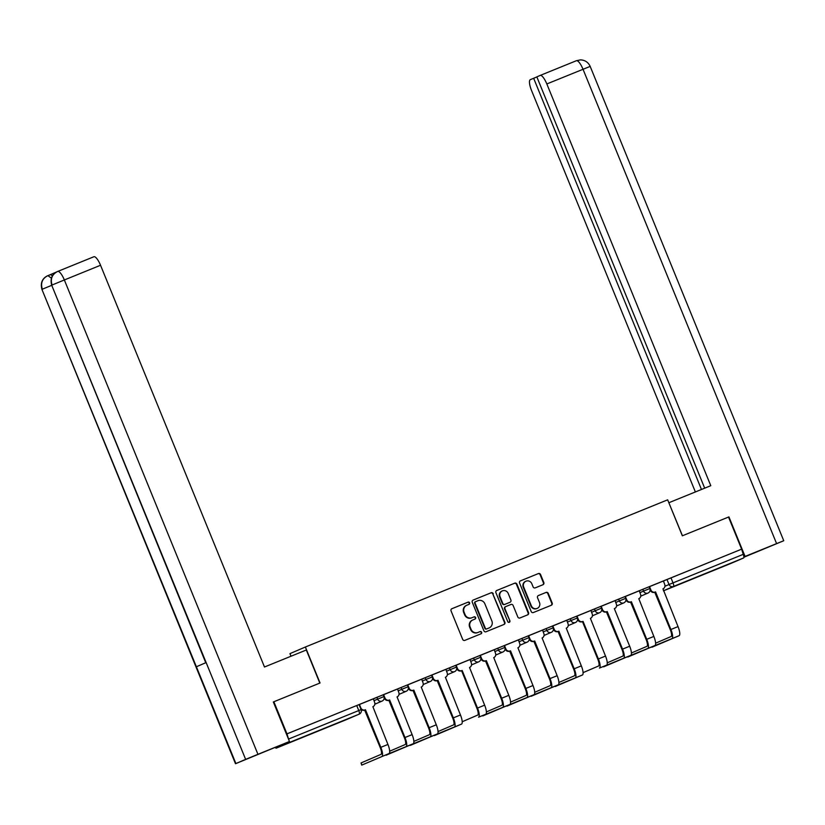 <?xml version="1.0" encoding="UTF-8"?>
<svg xmlns="http://www.w3.org/2000/svg" width="825" height="825" viewBox="0 0 825 825"><rect width="100%" height="100%" fill="white"/><g stroke="black" fill="none" stroke-linecap="round" stroke-linejoin="round"><path stroke-width="1.24" d="M469.6 602.807A1.196 1.145 66.7 0 0 468.084 602.126L451.925 608.695A1.712 1.64 66.7 0 0 451.048 610.892L462.681 639.406A1.712 1.64 66.7 0 0 464.846 640.365L481.016 633.806A1.196 1.145 66.7 0 0 481.625 632.259A1.196 1.145 66.7 0 0 480.109 631.589L478.015 632.435A5.476 5.249 66.7 0 1 471.085 629.341L470.116 626.969A5.476 5.249 66.7 0 1 472.911 619.926L475.004 619.08A1.196 1.145 66.7 0 0 475.613 617.533A1.196 1.145 66.7 0 0 474.097 616.863L472.003 617.708A5.476 5.249 66.7 0 1 465.073 614.615L464.104 612.243A5.476 5.249 66.7 0 1 466.898 605.199L468.992 604.343A1.196 1.145 66.7 0 0 469.6 602.807M468.672 604.477A1.196 1.145 66.7 0 0 467.641 602.322L451.77 608.768M480.697 633.93A1.196 1.145 66.7 0 0 479.655 631.775L478.015 632.435M474.684 619.204A1.196 1.145 66.7 0 0 473.643 617.048L472.003 617.708M310.148 734.137L294.061 740.778L310.148 734.137M716.77 568.941L700.673 575.582L716.77 568.941M542.953 584.729A1.712 1.64 66.7 0 0 543.83 582.533L540.561 574.53A1.712 1.64 66.7 0 0 538.395 573.561L520.451 580.862A1.712 1.64 66.7 0 0 519.575 583.058L531.207 611.562A1.712 1.64 66.7 0 0 533.373 612.532L551.327 605.241A1.712 1.64 66.7 0 0 552.193 603.034L548.254 593.381A1.712 1.64 66.7 0 0 546.088 592.412L538.405 595.537A1.712 1.64 66.7 0 0 537.529 597.733L539.488 602.528A4.579 4.393 66.7 0 1 537.23 608.386A4.579 4.393 66.7 0 1 531.352 605.828L523.689 587.06A4.579 4.393 66.7 0 1 525.948 581.202A4.579 4.393 66.7 0 1 531.826 583.76L533.105 586.884A1.712 1.64 66.7 0 0 535.27 587.854L542.953 584.729M57.74 271.425L93.895 256.74A10.457 2.939 67.9 0 1 93.906 256.73A10.457 2.939 67.9 0 1 100.537 265.258L64.35 279.964L257.936 754.308L289.472 741.5L273.333 701.972L320.048 682.987L305.363 647.017L667.662 499.826L682.347 535.807L728.527 517.048L741.634 549.151L286.966 733.858L288.564 739.056L361.092 709.603L359.05 704.602L356.72 705.53L358.762 710.531A3.486 0.98 -112.1 0 1 359.174 714.151L288.977 742.665A3.486 0.98 -112.1 0 0 289.245 741.592M273.869 701.755L286.966 733.858M493.257 593.752A1.712 1.64 66.7 0 0 491.092 592.783L473.148 600.074A1.712 1.64 66.7 0 0 472.271 602.281L483.904 630.785A1.712 1.64 66.7 0 0 486.069 631.744L504.013 624.453A1.712 1.64 66.7 0 0 504.89 622.256L492.814 593.938A1.712 1.64 66.7 0 0 490.638 592.979L472.983 600.146M496.794 590.463L514.748 583.172A1.712 1.64 66.7 0 1 516.914 584.141L528.547 612.645A1.712 1.64 66.7 0 1 527.701 614.831A1.712 1.64 66.7 0 0 527.701 614.831L519.987 617.966A1.712 1.64 66.7 0 1 517.822 617.007L513.109 605.447A1.712 1.64 66.7 0 0 510.933 604.477L505.838 606.55A1.712 1.64 66.7 0 0 504.962 608.747L509.881 620.782A1.196 1.145 66.7 0 1 509.283 622.318A1.196 1.145 66.7 0 1 507.746 621.648L495.918 592.67A1.712 1.64 66.7 0 1 496.763 590.473L496.794 590.463A1.712 1.64 66.7 0 0 496.763 590.473M663.341 581.078L666.982 579.511L669.023 584.512L743.222 554.348A3.486 0.98 67.9 0 1 743.645 557.958L730.919 563.423A3.486 0.98 67.9 0 1 730.909 563.423L663.434 590.844L730.919 563.423M291.008 656.226L289.946 653.637L305.363 647.017M741.634 549.151L743.222 554.348M275.333 747.574A3.486 0.98 -112.1 0 0 276.262 748.131L288.977 742.665M289.028 740.407A3.486 0.98 -112.1 0 0 288.564 739.056M346.459 719.617A3.486 3.486 0 0 0 346.521 719.586A3.486 3.341 66.7 0 1 346.459 719.617A3.486 0.98 67.9 0 1 346.448 719.617L276.262 748.131L359.174 714.151A3.486 3.341 66.7 0 0 359.236 714.12A3.486 3.486 0 0 0 361.092 709.603M372.828 706.757L372.828 706.757A3.486 3.341 66.7 0 0 374.612 702.271L373.354 698.837L359.061 704.643M397 696.939L397 696.939A3.486 3.341 66.7 0 0 398.784 692.453L397.526 689.009L383.243 694.825M421.183 687.112L421.183 687.112A3.486 3.341 66.7 0 0 422.957 682.626L421.699 679.192L407.416 685.008M445.356 677.294L445.356 677.294A3.486 3.341 66.7 0 0 447.14 672.808L445.871 669.374L425.246 677.717L425.968 679.491L432.29 676.913L431.568 675.139M462.206 721.741L477.706 715.079A6.538 1.836 -112.1 0 0 476.922 708.314L461.577 670.715L462.165 670.467L477.51 708.056A8.797 2.465 67.9 0 1 478.562 717.183L485.688 714.285A8.797 2.465 67.9 0 0 484.636 705.158L469.528 667.477A3.486 3.341 66.7 0 0 471.312 662.991L470.054 659.546L455.761 665.363M493.701 657.649L493.701 657.649A3.486 3.341 66.7 0 0 495.485 653.163L494.227 649.729L479.933 655.545M517.873 647.831L517.873 647.831A3.486 3.341 66.7 0 0 519.657 643.345L518.399 639.911L504.106 645.717M542.046 638.014L542.046 638.014A3.486 3.341 66.7 0 0 543.83 633.528L542.572 630.083L528.278 635.9M566.228 628.186L566.228 628.186A3.486 3.341 66.7 0 0 568.002 623.7L566.744 620.266L552.461 626.082M583.079 672.643L598.579 665.981A6.538 1.836 -112.1 0 0 597.795 659.206L582.45 621.607L583.038 621.359L598.383 658.958A8.797 2.465 67.9 0 1 599.435 668.075L606.561 665.177A8.797 2.465 67.9 0 0 605.509 656.061L590.401 618.368A3.486 3.341 66.7 0 0 592.185 613.882L590.917 610.448L576.634 616.254M614.573 608.551L614.573 608.551A3.486 3.341 66.7 0 0 616.357 604.065L615.089 600.621L600.806 606.437M638.746 598.733L638.746 598.733A3.486 3.341 66.7 0 0 640.53 594.248L639.272 590.803L624.979 596.619M662.918 588.906L662.918 588.906A3.486 3.341 66.7 0 0 664.702 584.42L663.444 580.986L649.151 586.792M639.158 590.896L642.809 589.328L643.531 591.102L649.863 588.524L649.141 586.75L642.809 589.328M614.986 600.713L618.637 599.146L619.358 600.92L625.69 598.352L624.958 596.578L618.637 599.146M590.813 610.541L594.464 608.974L595.186 610.748L601.507 608.169L600.786 606.396L594.464 608.974M566.641 620.359L570.292 618.791L571.013 620.565L577.335 617.987L576.613 616.213L570.292 618.791M542.468 630.176L546.109 628.609L546.841 630.382L553.163 627.815L552.441 626.041L546.109 628.609M518.296 640.004L521.936 638.437L522.668 640.21L528.99 637.632L528.268 635.858L521.936 638.437M494.113 649.822L497.764 648.254L498.486 650.028L504.817 647.45L504.096 645.676L497.764 648.254M469.941 659.639L473.591 658.072L474.313 659.845L480.645 657.278L479.913 655.504L473.591 658.072M445.768 669.467L449.419 667.899L450.141 669.673L456.472 667.095L455.74 665.321L449.419 667.899M421.596 679.284L425.246 677.717M397.423 689.102L401.074 687.534L401.796 689.308L408.117 686.74L407.395 684.956L401.074 687.534M373.251 698.93L376.891 697.362L377.623 699.136L383.945 696.558L383.223 694.784L376.891 697.362M741.18 549.347L666.982 579.511M286.522 734.054L356.72 705.53M466.713 605.272L466.455 605.385A5.476 5.249 66.7 0 0 463.65 612.439L464.104 612.243M471.56 617.904A5.476 5.249 66.7 0 1 464.619 614.811L463.65 612.439M472.725 620.008L472.457 620.122A5.476 5.249 66.7 0 0 469.662 627.165L470.116 626.969M477.562 632.631A5.476 5.249 66.7 0 1 470.632 629.537L469.662 627.165M503.724 624.577A1.712 1.64 66.7 0 0 504.446 622.452L492.814 593.938M475.726 601.611A1.196 1.145 66.7 0 0 475.107 603.158L485.317 628.176A1.196 1.145 66.7 0 0 486.843 628.856L489.039 627.959A5.476 5.249 66.7 0 0 491.844 620.916L484.863 603.807A5.476 5.249 66.7 0 0 477.923 600.713L475.252 601.817A1.196 1.145 66.7 0 0 474.664 603.343L475.107 603.158M488.782 628.072A5.476 5.249 66.7 0 1 488.596 628.145L486.389 629.042A1.196 1.145 66.7 0 1 484.873 628.372L474.664 603.343M496.64 590.545L514.748 583.172M527.381 614.965A1.712 1.64 66.7 0 0 528.093 612.841L516.46 584.337A1.712 1.64 66.7 0 0 514.295 583.368M505.787 606.571L505.395 606.736A1.712 1.64 66.7 0 0 504.518 608.943L509.881 620.782M509.046 622.39A1.196 1.145 66.7 0 0 509.427 620.977M508.21 593.443A4.579 4.393 66.7 0 0 502.332 590.896A4.579 4.393 66.7 0 0 500.074 596.753L502.765 603.364A1.712 1.64 66.7 0 0 504.941 604.333L510.036 602.26A1.712 1.64 66.7 0 0 510.902 600.053L508.21 593.443M502.332 590.896L501.878 591.092A4.579 4.393 66.7 0 0 499.62 596.949L500.074 596.753M509.644 602.425A1.712 1.64 66.7 0 1 509.613 602.436A1.712 1.64 66.7 0 0 509.613 602.436L504.488 604.519A1.712 1.64 66.7 0 1 502.322 603.56L499.62 596.949M525.948 581.202L525.504 581.398A4.579 4.393 66.7 0 0 523.246 587.256L523.689 587.06M537.23 608.386L536.776 608.572A4.579 4.393 66.7 0 1 530.898 606.024L523.246 587.256M551.028 605.354A1.712 1.64 66.7 0 0 551.75 603.23L547.81 593.567A1.712 1.64 66.7 0 0 545.634 592.608L538.251 595.609M542.664 584.853A1.712 1.64 66.7 0 0 543.376 582.718L540.117 574.726A1.712 1.64 66.7 0 0 537.952 573.757L520.286 580.934M361.897 765.053L388.998 753.565L361.897 765.053L361.041 762.95L381.016 754.37A6.538 1.836 -112.1 0 0 380.232 747.594L364.65 710.098A3.486 3.341 -113.3 0 1 360.927 709.211M361.742 765.115L361.041 762.95M364.887 709.995L365.475 709.748L380.81 747.337A8.797 2.465 67.9 0 1 381.872 756.463M359.442 704.488L360.824 707.871A3.486 3.341 66.7 0 0 365.238 709.84L365.475 709.748M372.89 706.736L387.936 744.449A8.797 2.465 67.9 0 1 388.998 753.565M319.822 683.079L306.323 650.007L264.485 667.002L100.537 265.258M257.936 754.308L245.633 759.371L206.137 662.568L196.381 666.755L235.888 763.558L245.633 759.371M235.888 763.558L289.472 741.5M56.306 272.085L50.036 274.787A10.457 2.939 67.9 0 1 50.036 274.787A10.457 2.939 67.9 0 1 52.357 275.942M51.377 278.159L47.932 275.643L50.036 274.787L47.963 275.622M51.738 285.316L42.312 289.214C40.477 283.099 42.25 278.623 47.623 275.767L47.623 275.767M196.381 666.755L41.92 289.389C40.312 283.109 42.106 278.613 47.314 275.901L47.479 275.828M57.069 271.703L57.719 271.435A10.457 2.939 -112.1 0 1 64.35 279.964L52.057 285.017C50.222 278.922 51.996 274.436 57.41 271.559L57.709 271.435A10.457 2.939 -112.1 0 0 57.709 271.435L93.906 256.73M682.44 535.765L668.848 502.734M668.941 502.693L710.779 485.698L546.831 83.954A10.457 2.939 -112.1 0 0 540.2 75.426A10.457 2.939 -112.1 0 0 540.179 75.426L536.838 76.869L704.684 488.173M783.75 540.736L776.593 543.603L583.017 69.248A10.457 2.939 -112.1 0 0 576.376 60.72L540.2 75.426L576.366 60.73L580.449 59.885C585.007 60.081 588.256 62.246 590.174 66.392L783.75 540.736L743.913 557.236M776.593 543.603L743.903 556.906M536.858 76.931L530.3 79.674A10.457 2.939 -112.1 0 0 531.548 90.513L695.372 491.958M533.641 78.241L701.467 489.483M728.929 516.883L745.058 556.411M386.069 755.226L413.17 743.748L385.925 754.885M389.689 751.204L405.188 744.542A6.538 1.836 -112.1 0 0 404.405 737.767L388.823 700.27A3.486 3.341 -113.3 0 1 384.409 698.301L384.202 697.795M389.06 700.178L389.647 699.93L404.982 737.519A8.797 2.465 67.9 0 1 406.044 746.646M383.615 694.66L384.997 698.053A3.486 3.341 66.7 0 0 389.41 700.023L389.647 699.93M397.062 696.908L412.118 734.621A8.797 2.465 67.9 0 1 413.17 743.748M410.242 745.408L437.343 733.93L410.097 745.068M413.861 741.386L429.361 734.724A6.538 1.836 -112.1 0 0 428.577 727.949L413.005 690.453A3.486 3.341 -113.3 0 1 408.581 688.483L408.375 687.978M413.232 690.36L413.82 690.102L429.155 727.702A8.797 2.465 67.9 0 1 430.217 736.818M407.787 684.843L409.169 688.236A3.486 3.341 66.7 0 0 413.583 690.205L413.82 690.102M421.235 687.091L436.291 724.804A8.797 2.465 67.9 0 1 437.343 733.93M434.414 735.591L461.515 724.102L434.28 735.24M438.034 731.569L453.533 724.907A6.538 1.836 -112.1 0 0 452.75 718.132L437.178 680.635A3.486 3.341 -113.3 0 1 432.764 678.666L432.548 678.15M437.405 680.532L437.993 680.285L453.338 717.874A8.797 2.465 67.9 0 1 454.389 727M431.96 675.025L433.342 678.408A3.486 3.341 66.7 0 0 437.755 680.377L437.993 680.285M445.407 677.273L460.463 714.986A8.797 2.465 67.9 0 1 461.515 724.102M461.577 670.715L461.35 670.808A3.486 3.341 -113.3 0 1 456.937 668.838L456.73 668.333M456.132 665.197L457.514 668.59A3.486 3.341 66.7 0 0 461.938 670.56L462.165 670.467M482.759 715.945L509.871 704.467L482.625 715.605M486.379 711.923L501.878 705.262A6.538 1.836 -112.1 0 0 501.095 698.486L485.523 660.99A3.486 3.341 -113.3 0 1 481.109 659.02L480.903 658.515M485.76 660.897L486.338 660.639L501.683 698.239A8.797 2.465 67.9 0 1 502.734 707.355M480.305 655.38L481.697 658.773A3.486 3.341 66.7 0 0 486.111 660.743L486.338 660.639M493.762 657.628L508.808 695.341A8.797 2.465 67.9 0 1 509.871 704.467M506.942 706.128L534.043 694.64L506.798 705.788M510.562 702.106L526.051 695.444A6.538 1.836 -112.1 0 0 525.267 688.669L509.695 651.173A3.486 3.341 -113.3 0 1 505.282 649.203L505.075 648.687M509.933 651.069L510.51 650.822L525.855 688.421A8.797 2.465 67.9 0 1 526.907 697.538M504.488 645.562L505.869 648.945A3.486 3.341 66.7 0 0 510.283 650.915L510.51 650.822M517.935 647.811L532.981 685.523A8.797 2.465 67.9 0 1 534.043 694.64M531.114 696.3L558.216 684.822L530.97 695.96M534.734 692.278L550.234 685.616A6.538 1.836 -112.1 0 0 549.45 678.851L533.868 641.345A3.486 3.341 -113.3 0 1 529.454 639.375L529.248 638.87M534.105 641.252L534.693 641.004L550.028 678.593A8.797 2.465 67.9 0 1 551.09 687.72M528.66 635.735L530.042 639.127A3.486 3.341 66.7 0 0 534.456 641.097L534.693 641.004M542.107 637.983L557.153 675.696A8.797 2.465 67.9 0 1 558.216 684.822M555.287 686.482L582.388 675.005L555.143 686.142M558.907 682.461L574.406 675.799A6.538 1.836 -112.1 0 0 573.623 669.023L558.051 631.527A3.486 3.341 -113.3 0 1 553.627 629.558L553.42 629.052M558.278 631.434L558.865 631.177L574.2 668.776A8.797 2.465 67.9 0 1 575.262 677.903M552.833 625.917L554.214 629.31A3.486 3.341 66.7 0 0 558.628 631.28L558.865 631.177M566.28 628.165L581.336 665.878A8.797 2.465 67.9 0 1 582.388 675.005M582.45 621.607L582.223 621.71A3.486 3.341 -113.3 0 1 577.809 619.74L577.593 619.224M577.005 616.1L578.387 619.482A3.486 3.341 66.7 0 0 582.801 621.452L583.038 621.359M603.632 666.837L630.733 655.359L603.498 666.497M607.252 662.815L622.751 656.153A6.538 1.836 -112.1 0 0 621.967 649.388L606.396 611.882A3.486 3.341 -113.3 0 1 601.982 609.912L601.765 609.407M606.623 611.789L607.21 611.542L622.555 649.131A8.797 2.465 67.9 0 1 623.607 658.257M601.178 606.282L602.559 609.665A3.486 3.341 66.7 0 0 606.983 611.634L607.21 611.542M614.336 608.644L629.681 646.233A8.797 2.465 67.9 0 1 630.733 655.359M627.804 657.02L654.906 645.542L627.67 656.679M631.424 652.998L646.924 646.336A6.538 1.836 -112.1 0 0 646.14 639.561L630.568 602.064A3.486 3.341 -113.3 0 1 626.154 600.095L625.948 599.589M630.805 601.972L631.383 601.714L646.728 639.313A8.797 2.465 67.9 0 1 647.78 648.44M625.35 596.454L626.732 599.847A3.486 3.341 66.7 0 0 631.156 601.817L631.383 601.714M638.808 598.702L653.854 636.415A8.797 2.465 67.9 0 1 654.906 645.542M651.987 647.202L679.088 635.714L651.843 646.862M655.597 643.18L671.096 636.518A6.538 1.836 -112.1 0 0 670.312 629.743L654.741 592.247A3.486 3.341 -113.3 0 1 650.327 590.277L650.121 589.762M654.978 592.154L655.555 591.896L670.9 629.496A8.797 2.465 67.9 0 1 671.952 638.612M649.533 586.637L650.915 590.019A3.486 3.341 66.7 0 0 655.328 591.989L655.555 591.896M662.98 588.885L678.026 626.598A8.797 2.465 67.9 0 1 679.088 635.714M664.94 586.266L669.023 584.512A3.486 3.341 -113.3 0 0 673.437 586.472L663.413 590.783M743.645 557.958L673.437 586.472A3.486 0.98 -112.1 0 0 673.025 582.863L670.983 577.861M639.891 592.67L643.531 591.102A3.486 3.341 -113.3 0 0 648.007 593.051A3.486 3.486 0 0 0 649.863 588.524M615.708 602.487L619.358 600.92A3.486 3.341 -113.3 0 0 623.834 602.869A3.486 3.486 0 0 0 625.69 598.352M591.535 612.315L595.186 610.748A3.486 3.341 -113.3 0 0 599.662 612.686A3.486 3.486 0 0 0 601.507 608.169M567.363 622.132L571.013 620.565A3.486 3.341 -113.3 0 0 575.489 622.504A3.486 3.486 0 0 0 577.335 617.987M543.19 631.95L546.841 630.382A3.486 3.341 -113.3 0 0 551.317 632.332A3.486 3.486 0 0 0 553.163 627.815M519.018 641.778L522.668 640.21A3.486 3.341 -113.3 0 0 527.144 642.149A3.486 3.486 0 0 0 528.99 637.632M494.845 651.595L498.486 650.028A3.486 3.341 -113.3 0 0 502.961 651.967A3.486 3.486 0 0 0 504.817 647.45M470.673 661.413L474.313 659.845A3.486 3.341 -113.3 0 0 478.789 661.794A3.486 3.486 0 0 0 480.645 657.278M446.49 671.241L450.141 669.673A3.486 3.341 -113.3 0 0 454.616 671.612A3.486 3.486 0 0 0 456.472 667.095M422.317 681.058L425.968 679.491A3.486 3.341 -113.3 0 0 430.444 681.429A3.486 3.486 0 0 0 432.29 676.913M398.145 690.876L401.796 689.308A3.486 3.341 -113.3 0 0 406.271 691.257A3.486 3.486 0 0 0 408.117 686.74M373.972 700.703L377.623 699.136A3.486 3.341 -113.3 0 0 382.099 701.075A3.486 3.486 0 0 0 383.945 696.558M359.236 714.12L346.521 719.586A3.486 3.341 66.7 0 0 346.582 719.565M365.238 709.84L364.65 710.098M387.936 744.449L380.81 747.337M57.059 271.714C51.882 274.416 50.088 278.912 51.686 285.192L206.137 662.568M590.174 66.392L546.831 83.954M389.41 700.023L388.823 700.27M412.118 734.621L404.982 737.519M384.997 698.053L384.409 698.301M413.583 690.205L413.005 690.453M436.291 724.804L429.155 727.702M409.169 688.236L408.581 688.483M437.755 680.377L437.178 680.635M460.463 714.986L453.338 717.874M433.342 678.408L432.764 678.666M461.938 670.56L461.35 670.808M484.636 705.158L477.51 708.056M457.514 668.59L456.937 668.838M485.688 714.285L478.562 717.183M486.111 660.743L485.523 660.99M508.808 695.341L501.683 698.239M481.697 658.773L481.109 659.02M510.283 650.915L509.695 651.173M532.981 685.523L525.855 688.421M505.869 648.945L505.282 649.203M534.456 641.097L533.868 641.345M557.153 675.696L550.028 678.593M530.042 639.127L529.454 639.375M558.628 631.28L558.051 631.527M581.336 665.878L574.2 668.776M554.214 629.31L553.627 629.558M582.801 621.452L582.223 621.71M605.509 656.061L598.383 658.958M578.387 619.482L577.809 619.74M606.561 665.177L599.435 668.075M606.983 611.634L606.396 611.882M629.681 646.233L622.555 649.131M602.559 609.665L601.982 609.912M631.156 601.817L630.568 602.064M653.854 636.415L646.728 639.313M626.732 599.847L626.154 600.095M655.328 591.989L654.741 592.247M678.026 626.598L670.9 629.496M650.915 590.019L650.327 590.277M382.099 701.075L374.839 704.199M406.271 691.257L399.011 694.372M430.444 681.429L423.184 684.554M454.616 671.612L447.356 674.737M478.789 661.794L471.529 664.909M502.961 651.967L495.712 655.091M527.144 642.149L519.884 645.274M551.317 632.332L544.057 635.446M575.489 622.504L568.229 625.628M599.662 612.686L592.402 615.811M623.834 602.869L616.574 605.983M648.007 593.051L640.757 596.166M51.686 285.192L205.755 662.722M41.92 289.389L235.496 763.733"/></g></svg>
